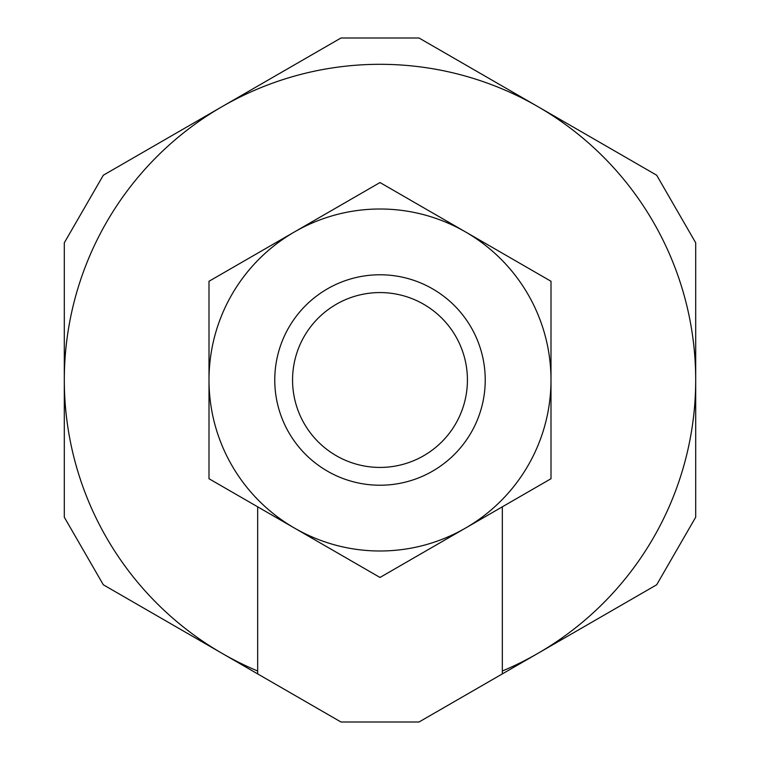 <?xml version="1.0" encoding="UTF-8"?>
<svg xmlns="http://www.w3.org/2000/svg" width="760" height="760" viewBox="0 0 760 760"><rect width="100%" height="100%" fill="white"/><g stroke="black" fill="none" stroke-linecap="round" stroke-linejoin="round"><path stroke-width="1.14" d="M257.668 673.901L340.974 722L419.026 722L502.331 673.901L502.331 671.023A315.695 315.695 0 0 0 695.694 380L695.694 242.791L656.668 175.208L537.842 106.599L419.026 38L340.974 38L222.157 106.599L103.331 175.208L64.305 242.791L64.305 517.208L103.331 584.792L222.157 653.4A315.695 315.695 0 0 0 257.668 671.023L257.668 673.901L162.963 619.219M502.331 673.901L656.668 584.792L695.694 517.208L695.694 380A315.695 315.695 0 0 0 222.157 106.599A315.695 315.695 0 0 0 222.157 653.4M502.331 671.023L502.331 506.825M257.668 506.825L257.668 671.023M380 577.457L209 478.724L209 380A171 171 0 0 0 465.5 528.086L380 577.457M551 478.724L465.5 528.086A171 171 0 0 0 465.5 231.914L551 281.276L551 478.724M380 182.542L465.5 231.914A171 171 0 0 0 294.5 231.914L380 182.542M209 281.276L294.5 231.914A171 171 0 0 0 209 380L209 281.276M274.769 380A105.231 105.231 0 0 0 432.611 471.133A105.231 105.231 0 0 0 432.611 288.866A105.231 105.231 0 0 0 274.769 380M292.562 380A87.438 87.438 0 0 0 423.719 455.715A87.438 87.438 0 0 0 423.719 304.285A87.438 87.438 0 0 0 292.562 380"/></g></svg>
